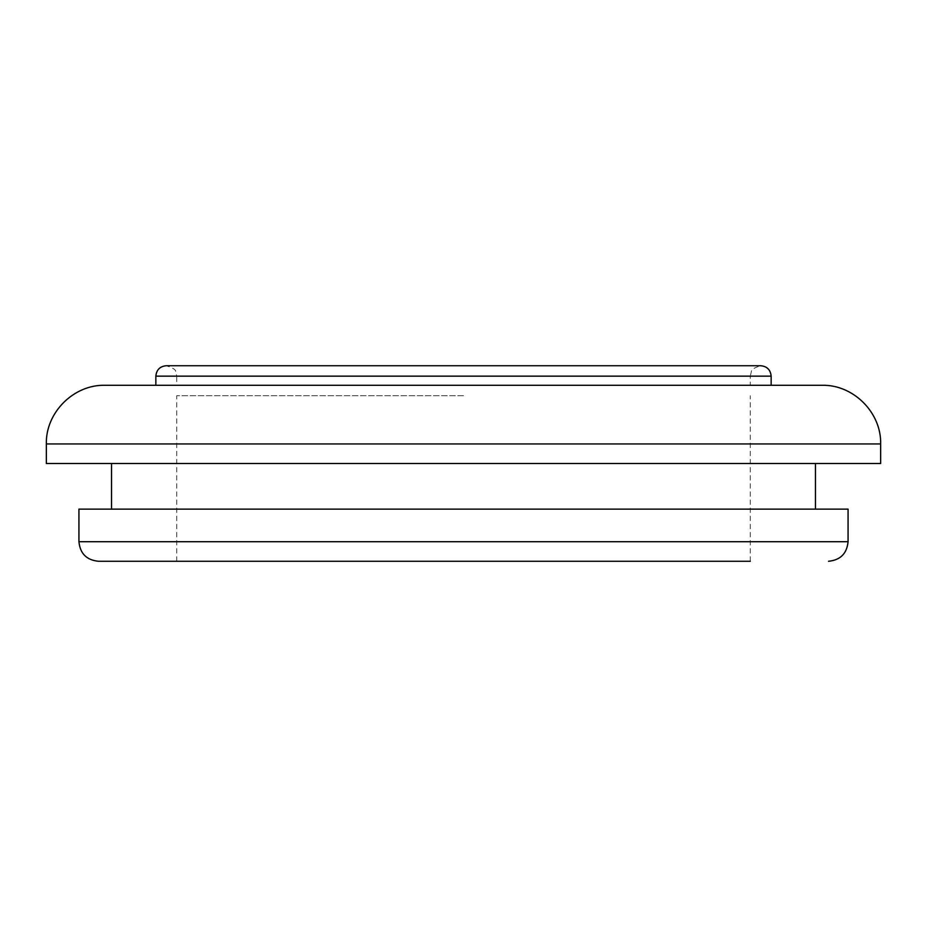 <?xml version="1.0" encoding="UTF-8"?>
<svg xmlns="http://www.w3.org/2000/svg" width="927" height="927" viewBox="0 0 927 927"><rect width="100%" height="100%" fill="white"/><g stroke="black" fill="none" stroke-linecap="round" stroke-linejoin="round"><path stroke-width="0.7" stroke-dasharray="4.63 3.48" d="M463.5 561.275L750.291 561.275L463.5 561.275M821.994 385.284L176.709 385.284L176.709 376.153L463.5 376.153L176.709 376.153L175.643 371.576C175.875 369.722 172.746 367.776 166.281 365.725L760.719 365.725C754.404 367.648 751.287 369.595 751.357 371.576L750.291 376.153L463.5 376.153L771.148 376.153M848.066 509.132L78.946 509.132M880.65 463.5L46.35 463.5M176.709 385.284L155.852 385.284M463.5 395.713L176.709 395.713L463.5 395.713M463.5 385.284L105.006 385.284M463.5 463.5L111.53 463.5L463.5 463.5M848.066 541.716L78.946 541.716M155.852 376.153L750.291 376.153L750.291 385.284M46.35 443.94L880.65 443.94M176.709 561.275L176.709 395.713M750.291 561.275L750.291 395.713"/><path stroke-width="1.39" d="M750.291 561.275L98.494 561.275L750.291 561.275M760.719 365.725L166.281 365.725C159.942 366.35 156.466 369.827 155.852 376.153L771.148 376.153C770.534 369.827 767.058 366.35 760.719 365.725M463.5 385.284L821.994 385.284C853.338 384.473 881.461 412.608 880.65 443.94L46.35 443.94C45.539 412.608 73.662 384.473 105.006 385.284L463.5 385.284L155.852 385.284L155.852 376.153M848.066 541.716L78.934 541.716L78.934 509.132L848.066 509.132L848.066 541.716C846.907 553.593 840.383 560.105 828.506 561.275M46.35 443.94L46.35 463.5L880.65 463.5L880.65 443.94M815.47 509.132L815.47 463.5M771.148 385.284L771.148 376.153M111.53 509.132L111.53 463.5M78.946 541.716C80.093 553.593 86.617 560.105 98.494 561.275"/></g></svg>

